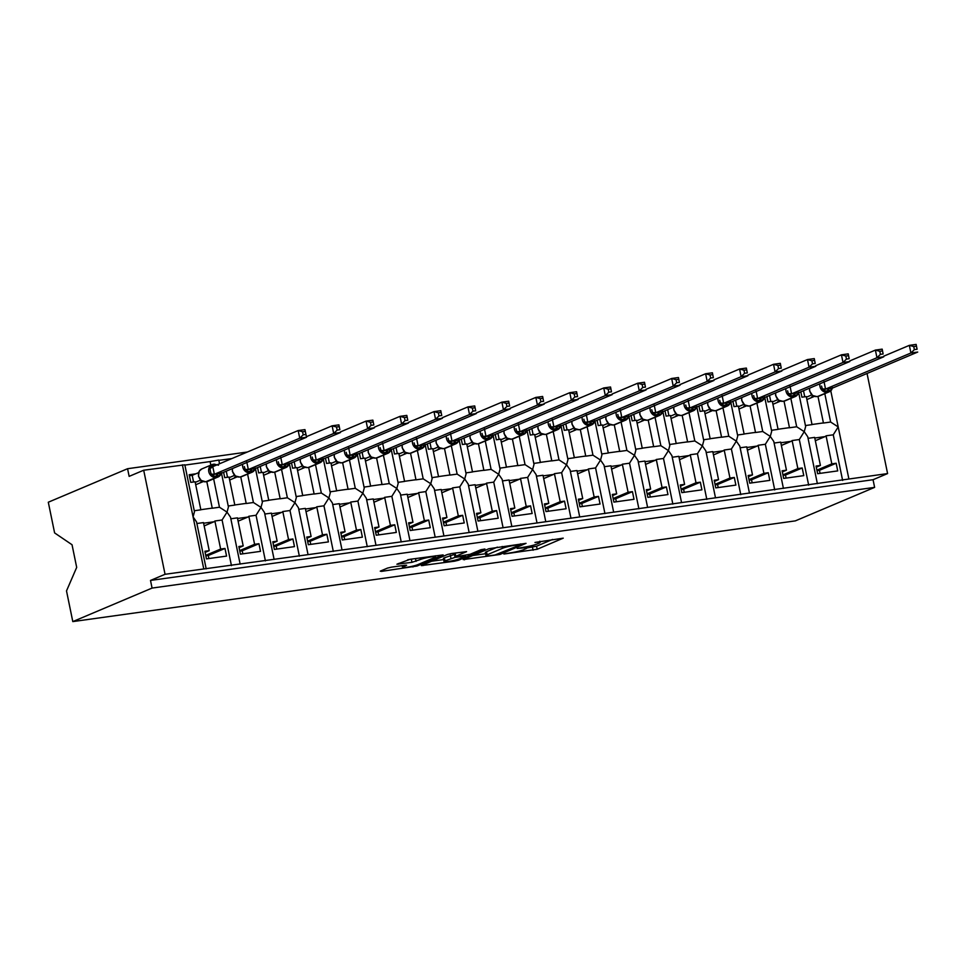 <?xml version="1.0" encoding="UTF-8"?>
<svg xmlns="http://www.w3.org/2000/svg" width="966" height="966" viewBox="0 0 966 966"><rect width="100%" height="100%" fill="white"/><g stroke="black" fill="none" stroke-linecap="round" stroke-linejoin="round"><path stroke-width="1.45" d="M503.89 554.037L537.181 549.268L563.238 538.159L534.983 542.457A9.877 1.123 168.4 0 1 540.091 542.409A9.877 1.123 168.4 0 1 538.943 543.206L536.806 544.112A9.877 1.123 168.4 0 1 523.705 547.227L517.172 548.422L521.7 548.072A9.877 1.123 168.4 0 1 526.808 548.024A9.877 1.123 168.4 0 1 525.661 548.821L523.524 549.726A9.877 1.123 168.4 0 1 510.422 552.842L503.89 554.037M391.58 567.127L387.487 568.093L380.266 571.148L381.51 571.377L417.07 566.016L443.128 554.907L410.067 559.302L396.905 564.216L411.963 562.321L420.379 559.519A8.259 0.93 168.4 0 1 429.387 557.213A8.259 0.93 168.4 0 1 435.594 556.863A8.259 0.93 168.4 0 1 434.64 557.527L417.723 564.675A8.259 0.93 168.4 0 1 408.715 566.982A8.259 0.93 168.4 0 1 402.508 567.332A8.259 0.93 168.4 0 1 403.462 566.668L406.638 565.231L405.044 565.243L391.58 567.127M874.616 487.371L152.073 588.077L72.8 621.597L795.344 520.879L874.616 487.371L873.047 479.716L887.585 473.569L469.138 532.52L165.053 574.287L143.692 470.225L129.142 476.371L127.572 468.715L247.368 452.016M463.197 559.592L499.99 554.46L526.047 543.351L488.893 548.724L463.197 559.592M454.431 561.21L421.369 565.617L447.427 554.496L451.52 553.53L466.59 551.634L455.807 556.283L457.039 556.525L470.068 554.303L480.923 549.714L484.908 549.014L458.524 560.232L454.431 561.21L454.249 560.352M205.118 552.383L209.236 550.644L204.889 551.248L206.458 558.891L226.563 556.09L224.993 548.447L220.646 549.05L214.887 521L222.083 519.998L231.454 565.641M209.236 550.644L203.476 522.594L196.883 523.512M214.887 521A6.919 3.381 82.1 0 1 213.945 521.785L204.164 525.915M205.734 555.353L220.646 549.05M213.643 478.846L219.463 507.235L227.034 512.125L222.083 519.998M221.492 473.195L228.423 507.005L227.034 512.125L230.512 517.196L240.148 564.132M219.548 463.777L218.787 460.07L210.093 461.579L210.829 465.129M143.692 470.225L184.832 464.803L194.468 511.739L193.079 516.858L196.557 521.93L206.193 568.865M239.073 547.65L243.191 545.911L238.844 546.514L240.413 554.158L260.518 551.357L258.948 543.713L254.601 544.317L248.842 516.267L256.038 515.264L265.409 560.908M243.191 545.911L237.431 517.861L230.838 518.778M248.842 516.267A6.919 3.381 82.1 0 1 247.9 517.052L238.119 521.181M239.689 550.62L254.601 544.317M247.598 474.125L253.418 502.501L260.989 507.392L256.038 515.264M255.435 468.462L262.378 502.272L260.989 507.392L264.467 512.463L274.103 559.399M273.028 542.916L277.145 541.177L272.798 541.781L274.368 549.425L294.473 546.623L292.903 538.98L288.556 539.583L282.796 511.533L289.993 510.531L299.363 556.175M277.145 541.177L271.386 513.127L264.793 514.045M282.796 511.533A6.919 3.381 82.1 0 1 281.855 512.318L272.074 516.448M273.644 545.887L288.556 539.583M281.553 469.391L287.373 497.768L294.944 502.658L289.993 510.531M289.389 463.728L296.333 497.538L294.944 502.658L298.422 507.73L308.057 554.665M306.983 538.183L311.1 536.444L306.753 537.048L308.323 544.703L328.428 541.902L326.858 534.246L322.511 534.85L316.751 506.8L323.948 505.798L333.318 551.441M311.1 536.444L305.341 508.394L298.748 509.311M316.751 506.8A6.919 3.381 82.1 0 1 315.797 507.585L306.029 511.714M307.599 541.153L322.511 534.85M315.508 464.658L321.328 493.034L328.899 497.925L323.948 505.798M323.344 459.007L330.287 492.805L328.899 497.925L332.376 502.996L342.012 549.932M340.938 533.449L345.055 531.711L340.708 532.314L342.278 539.97L362.383 537.168L360.813 529.513L356.466 530.117L350.706 502.066L357.903 501.064L367.273 546.708M345.055 531.711L339.295 503.66L332.702 504.578M350.706 502.066A6.919 3.381 82.1 0 1 349.752 502.851L339.972 506.981M341.553 536.42L356.466 530.117M349.45 459.925L355.283 488.301L362.854 493.191L357.903 501.064M357.299 454.274L364.242 488.072L362.854 493.191L366.331 498.263L375.967 545.198M374.893 528.716L379.01 526.977L374.663 527.581L376.233 535.236L396.326 532.435L394.756 524.779L390.421 525.383L384.661 497.333L391.858 496.331L401.228 541.974M379.01 526.977L373.25 498.927L366.657 499.845M384.661 497.333A6.919 3.381 82.1 0 1 383.707 498.118L373.927 502.248M375.508 531.686L390.421 525.383M383.405 455.191L389.238 483.568L396.797 488.458L391.858 496.331M391.254 449.54L398.197 483.338L396.797 488.458L400.286 493.529L409.922 540.465M408.847 523.983L412.965 522.244L408.618 522.847L410.188 530.503L430.281 527.702L428.711 520.046L424.364 520.65L418.616 492.6L425.813 491.597L435.183 537.241M412.965 522.244L407.205 494.194L400.612 495.111M418.616 492.6A6.919 3.381 82.1 0 1 417.662 493.385L407.881 497.514M409.463 526.953L424.364 520.65M417.36 450.458L423.193 478.834L430.751 483.725L425.813 491.597M425.209 444.807L432.152 478.605L430.751 483.725L434.241 488.796L443.877 535.732M442.802 519.249L446.92 517.51L442.573 518.114L444.143 525.77L464.235 522.968L462.666 515.313L458.319 515.916L452.571 487.866L459.768 486.864L469.138 532.52M446.92 517.51L441.16 489.46L434.567 490.378M452.571 487.866A6.919 3.381 82.1 0 1 451.617 488.651L441.836 492.781M443.406 522.22L458.319 515.916M451.315 445.724L457.147 474.101L464.706 478.991L459.768 486.864M459.164 440.073L466.107 473.871L464.706 478.991L468.196 484.063L477.832 530.998M476.757 514.516L480.863 512.777L476.528 513.381L478.098 521.036L498.19 518.235L496.621 510.579L492.274 511.183L486.514 483.133L493.723 482.131L503.093 527.786M480.863 512.777L475.115 484.727L468.522 485.644M486.514 483.133A6.919 3.381 82.1 0 1 485.572 483.918L475.791 488.047M477.361 517.486L492.274 511.183M485.27 440.991L491.102 469.367L498.661 474.258L493.723 482.131M493.119 435.34L500.062 469.138L498.661 474.258L502.151 479.329L511.787 526.265M510.712 509.782L514.818 508.044L510.471 508.647L512.052 516.303L532.145 513.501L530.576 505.846L526.229 506.45L520.469 478.399L527.665 477.397L537.036 523.053M514.818 508.044L509.07 479.993L502.477 480.911M520.469 478.399A6.919 3.381 82.1 0 1 519.527 479.184L509.746 483.314M511.316 512.753L526.229 506.45M519.225 436.258L525.045 464.634L532.616 469.524L527.665 477.397M527.074 430.607L534.005 464.405L532.616 469.524L536.106 474.596L545.742 521.531M544.667 505.049L548.773 503.31L544.426 503.914L545.995 511.569L566.1 508.768L564.53 501.113L560.183 501.716L554.424 473.666L561.62 472.664L570.991 518.319M548.773 503.31L543.013 475.26L536.432 476.178M554.424 473.666A6.919 3.381 82.1 0 1 553.482 474.451L543.701 478.581M545.271 508.019L560.183 501.716M553.18 431.524L559 459.901L566.571 464.791L561.62 472.664M561.029 425.873L567.96 459.671L566.571 464.791L570.061 469.862L579.685 516.798M578.622 500.316L582.727 498.577L578.38 499.18L579.95 506.836L600.055 504.035L598.485 496.379L594.138 496.983L588.379 468.945L595.575 467.93L604.945 513.586M582.727 498.577L576.968 470.527L570.387 471.444M588.379 468.945A6.919 3.381 82.1 0 1 587.437 469.718L577.656 473.847M579.226 503.286L594.138 496.983M587.135 426.791L592.955 455.167L600.526 460.058L595.575 467.93M594.984 421.14L601.915 454.938L600.526 460.058L604.004 465.129L613.639 512.065M612.565 495.582L616.682 493.843L612.335 494.447L613.905 502.103L634.01 499.301L632.44 491.646L628.093 492.249L622.333 464.211L629.53 463.197L638.9 508.853M616.682 493.843L610.923 465.793L604.33 466.711M622.333 464.211A6.919 3.381 82.1 0 1 621.392 464.984L611.611 469.126M613.181 498.553L628.093 492.249M621.09 422.057L626.91 450.434L634.481 455.324L629.53 463.197M628.938 416.406L635.87 450.204L634.481 455.324L637.958 460.396L647.594 507.331M646.52 490.849L650.637 489.11L646.29 489.714L647.86 497.369L667.965 494.568L666.395 486.912L662.048 487.516L656.288 459.478L663.485 458.464L672.855 504.119M650.637 489.11L644.877 461.06L638.285 461.977M656.288 459.478A6.919 3.381 82.1 0 1 655.346 460.251L645.566 464.392M647.135 493.819L662.048 487.516M655.045 417.324L660.865 445.7L668.436 450.591L663.485 458.464M662.881 411.673L669.824 445.471L668.436 450.591L671.913 455.662L681.549 502.598M680.475 486.115L684.592 484.377L680.245 484.98L681.815 492.636L701.92 489.834L700.35 482.179L696.003 482.783L690.243 454.745L697.44 453.742L706.81 499.386M684.592 484.377L678.832 456.326L672.239 457.244M690.243 454.745A6.919 3.381 82.1 0 1 689.301 455.517L679.521 459.659M681.09 489.098L696.003 482.783M689 412.591L694.82 440.967L702.391 445.857L697.44 453.742M696.836 406.94L703.779 440.738L702.391 445.857L705.868 450.929L715.504 497.864M714.429 481.382L718.547 479.643L714.2 480.247L715.77 487.902L735.875 485.101L734.305 477.445L729.958 478.061L724.198 450.011L731.395 449.009L740.765 494.652M718.547 479.643L712.787 451.593L706.194 452.511M724.198 450.011A6.919 3.381 82.1 0 1 723.244 450.784L713.476 454.926M715.045 484.364L729.958 478.061M722.954 407.857L728.775 436.234L736.346 441.136L731.395 449.009M730.791 402.206L737.734 436.004L736.346 441.136L739.823 446.195L749.459 493.131M748.384 476.649L752.502 474.91L748.155 475.514L749.725 483.169L769.83 480.368L768.26 472.712L763.913 473.328L758.153 445.278L765.35 444.275L774.72 489.919M752.502 474.91L746.742 446.86L740.149 447.789M758.153 445.278A6.919 3.381 82.1 0 1 757.199 446.05L747.418 450.192M749 479.631L763.913 473.328M756.897 403.124L762.729 431.5L770.288 436.403L765.35 444.275M764.746 397.473L771.689 431.283L770.288 436.403L773.778 441.462L783.414 488.398M782.339 471.915L786.457 470.176L782.11 470.792L783.68 478.436L803.772 475.634L802.203 467.979L797.856 468.595L792.108 440.544L799.305 439.542L808.675 485.186M786.457 470.176L780.697 442.126L774.104 443.056M792.108 440.544A6.919 3.381 82.1 0 1 791.154 441.317L781.373 445.459M782.955 474.898L797.856 468.595M790.852 398.39L796.684 426.767L804.243 431.669L799.305 439.542M798.701 392.739L805.644 426.549L804.243 431.669L807.733 436.729L817.369 483.664M194.263 510.736L200.856 509.819L195.096 481.78L190.761 482.384L189.179 474.729L195.844 473.799M206.809 481.611L212.266 508.237L219.463 507.235M210.093 461.579L184.892 465.093M211.18 508.309A6.919 3.381 82.1 0 1 211.602 508.201A6.919 3.381 82.1 0 1 212.266 508.237M203.222 481.575L195.712 484.751M228.218 506.015L234.81 505.085L229.051 477.047L224.704 477.651L223.617 472.302M240.751 476.878L246.221 503.503L253.418 502.501M231.949 458.536L218.847 460.359M245.135 503.576A6.919 3.381 82.1 0 1 245.557 503.467A6.919 3.381 82.1 0 1 246.221 503.503M237.177 476.842L229.666 480.017M262.172 501.282L268.765 500.352L263.006 472.314L258.659 472.917L257.56 467.568M274.706 472.145L280.176 498.77L287.373 497.768M279.089 498.842A6.919 3.381 82.1 0 1 279.512 498.734A6.919 3.381 82.1 0 1 280.176 498.77M271.132 472.108L263.621 475.284M296.127 496.548L302.72 495.63L296.96 467.58L292.613 468.184L291.515 462.835M308.661 467.411L314.131 494.037L321.328 493.034M313.044 494.121A6.919 3.381 82.1 0 1 313.467 494A6.919 3.381 82.1 0 1 314.131 494.037M305.087 467.375L297.576 470.551M330.082 491.815L336.675 490.897L330.915 462.847L326.568 463.451L325.47 458.101M342.616 462.678L348.086 489.303L355.283 488.301M346.987 489.388A6.919 3.381 82.1 0 1 347.422 489.267A6.919 3.381 82.1 0 1 348.086 489.303M339.042 462.642L331.531 465.817M364.037 487.081L370.63 486.164L364.87 458.113L360.523 458.717L359.424 453.368M376.571 457.944L382.041 484.57L389.238 483.568M380.942 484.654A6.919 3.381 82.1 0 1 381.377 484.534A6.919 3.381 82.1 0 1 382.041 484.57M372.997 457.908L365.486 461.084M397.992 482.348L404.585 481.43L398.825 453.38L394.478 453.984L393.379 448.635M410.526 453.211L415.996 479.836L423.193 478.834M414.897 479.921A6.919 3.381 82.1 0 1 415.332 479.8A6.919 3.381 82.1 0 1 415.996 479.836M406.952 453.175L399.441 456.35M431.947 477.615L438.54 476.697L432.78 448.647L428.433 449.25L427.334 443.901M444.481 448.478L449.939 475.103L457.147 474.101M448.852 475.187A6.919 3.381 82.1 0 1 449.287 475.067A6.919 3.381 82.1 0 1 449.939 475.103M440.907 448.441L433.384 451.617M465.902 472.881L472.495 471.963L466.735 443.913L462.388 444.517L461.289 439.168M478.436 443.744L483.894 470.37L491.102 469.367M482.807 470.454A6.919 3.381 82.1 0 1 483.229 470.333A6.919 3.381 82.1 0 1 483.894 470.37M474.861 443.708L467.339 446.884M499.857 468.148L506.45 467.23L500.69 439.18L496.343 439.784L495.244 434.434M512.391 439.023L517.848 465.636L525.045 464.634M516.762 465.721A6.919 3.381 82.1 0 1 517.184 465.6A6.919 3.381 82.1 0 1 517.848 465.636M508.816 438.975L501.294 442.15M533.812 463.414L540.392 462.497L534.645 434.446L530.298 435.05L529.199 429.701M546.345 434.289L551.803 460.903L559 459.901M550.717 460.987A6.919 3.381 82.1 0 1 551.139 460.867A6.919 3.381 82.1 0 1 551.803 460.903M542.759 434.241L535.249 437.417M567.754 458.681L574.347 457.763L568.6 429.713L564.253 430.317L563.154 424.968M580.3 429.556L585.758 456.169L592.955 455.167M584.672 456.254A6.919 3.381 82.1 0 1 585.094 456.133A6.919 3.381 82.1 0 1 585.758 456.169M576.714 429.508L569.203 432.683M601.709 453.948L608.302 453.03L602.543 424.98L598.208 425.583L597.109 420.234M614.255 424.823L619.713 451.436L626.91 450.434M618.626 451.52A6.919 3.381 82.1 0 1 619.049 451.4A6.919 3.381 82.1 0 1 619.713 451.436M610.669 424.774L603.158 427.95M635.664 449.214L642.257 448.296L636.497 420.246L632.15 420.85L631.064 415.513M648.198 420.089L653.668 446.703L660.865 445.7M652.581 446.787A6.919 3.381 82.1 0 1 653.004 446.666A6.919 3.381 82.1 0 1 653.668 446.703M644.624 420.041L637.113 423.217M669.619 444.481L676.212 443.563L670.452 415.513L666.105 416.117L665.006 410.779M682.153 415.356L687.623 441.969L694.82 440.967M686.536 442.054A6.919 3.381 82.1 0 1 686.959 441.933A6.919 3.381 82.1 0 1 687.623 441.969M678.579 415.308L671.068 418.483M703.574 439.747L710.167 438.83L704.407 410.779L700.06 411.383L698.961 406.046M716.108 410.622L721.578 437.236L728.775 436.234M720.491 437.32A6.919 3.381 82.1 0 1 720.914 437.2A6.919 3.381 82.1 0 1 721.578 437.236M712.534 410.574L705.023 413.762M737.529 435.014L744.122 434.096L738.362 406.046L734.015 406.65L732.916 401.313M750.063 405.889L755.533 432.502L762.729 431.5M754.434 432.587A6.919 3.381 82.1 0 1 754.869 432.466A6.919 3.381 82.1 0 1 755.533 432.502M746.489 405.853L738.978 409.029M771.484 430.281L778.077 429.363L772.317 401.313L767.97 401.916L766.871 396.579M784.018 401.156L789.488 427.769L796.684 426.767M788.389 427.853A6.919 3.381 82.1 0 1 788.824 427.733A6.919 3.381 82.1 0 1 789.488 427.769M780.443 401.119L772.933 404.295M816.294 467.182L820.412 465.443L816.065 466.059L817.634 473.702L837.727 470.901L836.158 463.257L831.811 463.861L826.063 435.811L833.26 434.809L842.63 480.452M820.412 465.443L814.652 437.405L808.059 438.322M826.063 435.811A6.919 3.381 82.1 0 1 825.109 436.584L815.328 440.725M816.91 470.164L831.811 463.861M824.807 393.657L830.639 422.033L823.443 423.048L817.973 396.422M833.26 434.809L838.198 426.936L830.639 422.033M805.439 425.547L812.032 424.629L806.272 396.579L801.925 397.195L800.826 391.846M822.344 423.12A6.919 3.381 82.1 0 1 822.778 422.999A6.919 3.381 82.1 0 1 823.443 423.048M814.398 396.386L806.888 399.562M152.073 588.077L150.503 580.433L165.053 574.287M150.503 580.433L873.047 479.716M72.8 621.597L66.509 590.914L76.688 567.392L72.039 544.739L54.603 532.906L48.3 502.223L127.572 468.715M867.045 373.468L887.585 473.569M820.062 473.364L819.434 470.321L836.158 463.257M819.434 470.321L817.007 470.659M786.107 478.098L785.479 475.055L802.203 467.979M785.479 475.055L783.052 475.393M752.152 482.831L751.524 479.788L768.26 472.712M751.524 479.788L749.097 480.126M718.197 487.564L717.569 484.521L734.305 477.445M717.569 484.521L715.142 484.86M684.242 492.298L683.614 489.255L700.35 482.179M683.614 489.255L681.187 489.593M650.287 497.031L649.659 493.988L666.395 486.912M649.659 493.988L647.232 494.326M616.332 501.765L615.716 498.722L632.44 491.646M615.716 498.722L613.289 499.06M582.377 506.498L581.761 503.455L598.485 496.379M581.761 503.455L579.334 503.793M548.422 511.231L547.807 508.188L564.53 501.113M547.807 508.188L545.379 508.527M514.48 515.965L513.852 512.922L530.576 505.846M513.852 512.922L511.425 513.26M480.525 520.698L479.897 517.655L496.621 510.579M479.897 517.655L477.47 517.993M446.57 525.432L445.942 522.389L462.666 515.313M445.942 522.389L443.515 522.727M412.615 530.165L411.987 527.122L428.711 520.046M411.987 527.122L409.56 527.46M378.66 534.898L378.032 531.855L394.756 524.779M378.032 531.855L375.605 532.194M344.705 539.632L344.077 536.577L360.813 529.513M344.077 536.577L341.65 536.915M310.75 544.365L310.122 541.31L326.858 534.246M310.122 541.31L307.695 541.648M276.795 549.086L276.167 546.044L292.903 538.98M276.167 546.044L273.74 546.382M242.84 553.82L242.212 550.777L258.948 543.713M242.212 550.777L239.785 551.115M208.885 558.553L208.27 555.51L224.993 548.447M208.27 555.51L205.843 555.848M526.796 547.976L536.553 546.213L552.564 539.439M472.881 555.498L485.596 553.723M494.954 554.991L520.384 544.776L515.651 545.15A9.877 1.123 168.4 0 0 502.549 548.277L487.13 554.798A9.877 1.123 168.4 0 0 485.983 555.595A9.877 1.123 168.4 0 0 491.09 555.535L494.954 554.991M485.983 555.595L485.355 552.528A9.877 1.123 168.4 0 1 486.502 551.731L497.381 547.13M443.635 559.568L431.416 561.27M455.916 552.914L454.817 553.482L455.445 556.537M444.988 560.86A8.259 0.93 168.4 0 0 444.034 561.524A8.259 0.93 168.4 0 0 450.241 561.174A8.259 0.93 168.4 0 0 459.261 558.867L465.576 556.102L455.046 557.37L444.988 560.86L444.36 557.805A8.259 0.93 168.4 0 0 443.406 558.469L444.034 561.524M444.36 557.805L454.974 554.23M407.664 559.773L413.738 558.795M914.367 349.62L917.084 349.245L916.456 346.19L913.739 346.565L914.367 349.62L910.914 353.001L825.471 389.117L832.269 388.175L917.7 352.059L910.914 353.001L909.344 345.357L883.624 356.225M823.998 381.498L825.544 389.093M913.739 346.565L909.344 345.357L916.13 344.403L917.084 349.245M814.048 396.531L811.73 396.857L813.577 396.072M811.923 394.973L811.186 394.213M806.393 397.183L811.476 395.034M804.738 396.797L803.495 390.723M832.378 387.535L831.714 389.733L828.442 391.001A1.57 0.773 82.1 0 1 827.971 392.136L817.779 396.446A6.762 5.844 67.1 0 0 819.071 396.084L829.251 391.785A6.762 5.844 -112.9 0 1 827.971 392.136L817.779 396.446A1.57 0.773 82.1 0 1 817.683 396.471A1.57 0.773 82.1 0 1 817.586 396.471M832.499 388.078L829.251 391.785A6.762 5.844 -112.9 0 0 831.569 389.841M829.492 388.501A3.453 1.69 -97.9 0 0 828.442 391.001L822.947 390.952L821.535 386.074M811.042 393.742L812.575 395.505L816.874 396.579A1.57 0.773 -97.9 0 0 816.97 396.555A6.762 5.844 67.1 0 1 809.774 390.783A6.762 5.844 67.1 0 1 809.725 388.078M809.568 388.151L809.593 390.916L812.491 395.372M825.471 389.117L822.947 390.952M832.269 388.175L831.714 389.721L832.269 388.175M916.13 344.403L916.456 346.19M880.412 354.353L883.129 353.979L882.501 350.924L879.785 351.298L880.412 354.353L876.959 357.734L791.516 393.85L798.314 392.908L883.745 356.792L876.959 357.734L875.389 350.09L849.669 360.958M790.043 386.231L791.589 393.826M879.785 351.298L875.389 350.09L882.175 349.137L883.129 353.979M780.093 401.264L777.775 401.59L779.622 400.805M777.968 399.707L777.232 398.946M772.438 401.916L777.521 399.767A3.453 1.28 -20.8 0 0 777.678 399.441M770.783 401.53L769.54 395.444M798.423 392.268L797.759 394.466L795.296 396.519A6.762 5.844 -112.9 0 1 794.016 396.869L783.837 401.18A6.762 5.844 67.1 0 0 785.117 400.818L795.296 396.519A6.762 5.844 -112.9 0 0 797.614 394.575M798.544 392.812L797.759 394.454L794.487 395.734A1.57 0.773 82.1 0 1 794.016 396.869L783.837 401.18A1.57 0.773 82.1 0 1 783.728 401.204A1.57 0.773 82.1 0 1 783.631 401.204M795.537 393.234A3.453 1.69 -97.9 0 0 794.487 395.734L788.993 395.674L787.58 390.807M777.087 398.475L778.632 400.238L782.919 401.313A1.57 0.773 -97.9 0 0 783.015 401.288A6.762 5.844 67.1 0 1 775.831 395.517A6.762 5.844 67.1 0 1 775.77 392.812M775.613 392.884L775.638 395.649L778.536 400.105M791.516 393.85L788.993 395.674M798.314 392.908L797.759 394.454L798.314 392.908M882.175 349.137L882.501 350.924M846.457 359.086L849.174 358.712L848.546 355.657L845.83 356.031L846.457 359.086L843.004 362.467L757.561 398.584L764.36 397.642L849.79 361.525L843.004 362.467L841.434 354.824L815.727 365.691M756.088 390.964L757.634 398.56M845.83 356.031L841.434 354.824L848.22 353.87L849.174 358.712M746.138 405.998L743.832 406.324L745.667 405.539M744.013 404.44L743.277 403.679M738.483 406.65L743.566 404.5M736.829 406.263L735.585 400.178M764.468 397.002L763.804 399.2L760.532 400.467A1.57 0.773 82.1 0 1 760.061 401.602L749.882 405.913A6.762 5.844 67.1 0 0 751.162 405.551L761.341 401.252A6.762 5.844 -112.9 0 1 760.061 401.602L749.882 405.913A1.57 0.773 82.1 0 1 749.785 405.937A1.57 0.773 82.1 0 1 749.676 405.937M764.589 397.545L761.341 401.252A6.762 5.844 -112.9 0 0 763.659 399.308M761.582 397.968A3.453 1.69 -97.9 0 0 760.532 400.467L755.05 400.407L753.625 395.541M743.132 403.208L744.677 404.971L748.964 406.046A1.57 0.773 -97.9 0 0 749.061 406.022A6.762 5.844 67.1 0 1 741.876 400.25A6.762 5.844 67.1 0 1 741.816 397.545M741.659 397.618L741.695 400.383L744.581 404.839M757.561 398.584L755.05 400.407M764.36 397.642L763.804 399.187L764.36 397.642M848.22 353.87L848.546 355.657M812.503 363.82L815.219 363.445L814.592 360.39L811.875 360.765L812.503 363.82L809.049 367.201L723.619 403.317L730.405 402.375L815.835 366.259L809.049 367.201L807.479 359.557L781.772 370.425M722.133 395.698L723.679 403.293M811.875 360.765L807.479 359.557L814.266 358.603L815.219 363.445M712.183 410.731L709.877 411.045L711.725 410.272M710.058 409.173L709.322 408.413M704.528 411.383L709.612 409.234M702.874 410.997L701.63 404.911M730.513 401.735L729.849 403.933L726.577 405.201A1.57 0.773 82.1 0 1 726.106 406.336L715.927 410.635A6.762 5.844 67.1 0 0 717.207 410.284L727.386 405.986A6.762 5.844 -112.9 0 1 726.106 406.336L715.927 410.635A1.57 0.773 82.1 0 1 715.83 410.671A1.57 0.773 82.1 0 1 715.721 410.671M730.634 402.279L727.386 405.986A6.762 5.844 -112.9 0 0 729.704 404.042M727.627 402.701A3.453 1.69 -97.9 0 0 726.577 405.201L721.095 405.14L719.67 400.274M709.177 407.942L710.722 409.705L715.009 410.779A1.57 0.773 -97.9 0 0 715.106 410.755A6.762 5.844 67.1 0 1 707.921 404.983A6.762 5.844 67.1 0 1 707.861 402.279M707.704 402.351L707.74 405.116L710.626 409.572M723.619 403.317L721.095 405.14M730.405 402.375L729.849 403.921L730.405 402.375M814.266 358.603L814.592 360.39M778.548 368.553L781.265 368.179L780.637 365.124L777.92 365.498L778.548 368.553L775.094 371.934L689.664 408.05L696.45 407.109L781.88 370.992L775.094 371.934L773.524 364.291L747.817 375.158M688.178 400.431L689.724 408.026M777.92 365.498L773.524 364.291L780.311 363.337L781.265 368.179M678.229 415.465L675.922 415.778L677.77 415.006M676.103 413.907L675.367 413.146M670.585 416.117L675.657 413.967M668.919 415.73L667.675 409.644M696.558 406.469L695.894 408.666L692.634 409.934A1.57 0.773 82.1 0 1 692.151 411.069L681.972 415.368A6.762 5.844 67.1 0 0 683.252 415.018L693.431 410.719A6.762 5.844 -112.9 0 1 692.151 411.069L681.972 415.368A1.57 0.773 82.1 0 1 681.875 415.404A1.57 0.773 82.1 0 1 681.767 415.404M696.679 407.012L693.431 410.719A6.762 5.844 -112.9 0 0 695.749 408.775M693.685 407.435A3.453 1.69 -97.9 0 0 692.634 409.934L687.14 409.874L685.715 405.008M675.222 412.675L676.768 414.438L681.054 415.513A1.57 0.773 -97.9 0 0 681.151 415.489A6.762 5.844 67.1 0 1 673.966 409.717A6.762 5.844 67.1 0 1 673.918 407.012M673.749 407.084L673.785 409.85L676.671 414.305M689.664 408.05L687.14 409.874M696.45 407.109L695.894 408.654L696.45 407.109M780.311 363.337L780.637 365.124M744.593 373.287L747.31 372.912L746.682 369.857L743.965 370.232L744.593 373.287L741.139 376.668L655.709 412.784L662.495 411.842L747.925 375.726L741.139 376.668L739.57 369.012L713.862 379.892M654.223 405.165L655.769 412.76M743.965 370.232L739.57 369.012L746.356 368.07L747.31 372.912M644.274 420.198L641.967 420.512L643.815 419.739M642.148 418.64L641.412 417.88M636.63 420.85L641.702 418.701M634.964 420.464L633.72 414.378M662.604 411.202L661.952 413.4L658.679 414.668A1.57 0.773 82.1 0 1 658.196 415.803L648.017 420.101A6.762 5.844 67.1 0 0 649.297 419.751L659.476 415.452A6.762 5.844 -112.9 0 1 658.196 415.803L648.017 420.101A1.57 0.773 82.1 0 1 647.92 420.138A1.57 0.773 82.1 0 1 647.812 420.138M662.724 411.745L659.476 415.452A6.762 5.844 -112.9 0 0 661.795 413.508M659.73 412.168A3.453 1.69 -97.9 0 0 658.679 414.668L653.185 414.607L651.76 409.741M641.267 417.409L642.813 419.172L647.099 420.246A1.57 0.773 -97.9 0 0 647.196 420.222A6.762 5.844 67.1 0 1 640.011 414.45A6.762 5.844 67.1 0 1 639.963 411.745M639.794 411.818L639.83 414.583L642.716 419.039M655.709 412.784L653.185 414.607M662.495 411.842L661.939 413.388L662.495 411.842M746.356 368.07L746.682 369.857M710.65 378.02L713.355 377.646L712.727 374.591L710.022 374.965L710.65 378.02L707.184 381.401L621.754 417.517L628.552 416.575L713.983 380.459L707.184 381.401L705.615 373.745L679.907 384.613M620.269 409.898L621.814 417.493M710.022 374.965L705.615 373.745L712.401 372.804L713.355 377.646M610.319 424.931L608.012 425.245L609.86 424.472M608.194 423.374L607.457 422.613M602.675 425.583L607.747 423.434M601.009 425.197L599.765 419.111M628.649 415.935L627.997 418.133L625.521 420.186A6.762 5.844 -112.9 0 1 624.241 420.536L614.062 424.835A6.762 5.844 67.1 0 0 615.342 424.485L625.521 420.186A6.762 5.844 -112.9 0 0 627.84 418.242M628.769 416.467L627.985 418.121L624.724 419.401A1.57 0.773 82.1 0 1 624.241 420.536L614.062 424.835A1.57 0.773 82.1 0 1 613.965 424.871A1.57 0.773 82.1 0 1 613.869 424.871M625.775 416.901A3.453 1.69 -97.9 0 0 624.724 419.401L619.23 419.341L617.817 414.474M607.312 422.13L608.858 423.905L613.144 424.98A1.57 0.773 -97.9 0 0 613.241 424.955A6.762 5.844 67.1 0 1 606.056 419.184A6.762 5.844 67.1 0 1 606.008 416.479M605.839 416.551L605.875 419.316L608.761 423.772M621.754 417.517L619.23 419.341M628.552 416.575L627.985 418.121L628.552 416.575M712.401 372.804L712.727 374.591M676.695 382.753L679.4 382.379L678.772 379.324L676.067 379.698L676.695 382.753L673.23 386.134L587.799 422.251L594.597 421.297L680.028 385.192L673.23 386.134L671.66 378.479L645.952 389.346M586.314 414.631L587.859 422.227M676.067 379.698L671.66 378.479L678.458 377.537L679.4 382.379M576.364 429.665L574.058 429.979L575.905 429.206M574.239 428.107L573.502 427.346M568.72 430.317L573.792 428.167M567.066 429.93L565.81 423.845M594.694 420.669L594.042 422.866L590.769 424.134A1.57 0.773 82.1 0 1 590.286 425.269L580.107 429.568A6.762 5.844 67.1 0 0 581.387 429.218L591.566 424.919A6.762 5.844 -112.9 0 1 590.286 425.269L580.107 429.568A1.57 0.773 82.1 0 1 580.011 429.604A1.57 0.773 82.1 0 1 579.914 429.604M594.815 421.2L591.566 424.919A6.762 5.844 -112.9 0 0 593.885 422.975M591.82 421.623A3.453 1.69 -97.9 0 0 590.769 424.134L585.275 424.074L583.862 419.208M573.369 426.863L574.661 428.481M571.896 421.273L571.92 424.05L574.806 428.506M587.799 422.251L585.275 424.074M594.597 421.297L594.042 422.854L594.597 421.297M678.458 377.537L678.772 379.324M642.74 387.487L645.445 387.112L644.817 384.057L642.112 384.432L642.74 387.487L639.275 390.868L553.844 426.984L560.642 426.03L646.073 389.926L639.275 390.868L637.705 383.212L611.997 394.08M552.359 419.365L553.916 426.96M642.112 384.432L637.705 383.212L644.503 382.27L645.445 387.112M542.409 434.398L540.103 434.712L541.95 433.939M540.284 432.84L539.547 432.08M534.766 435.05L539.837 432.901M533.111 434.664L531.855 428.578M560.739 425.402L560.087 427.6L556.814 428.868A1.57 0.773 82.1 0 1 556.331 430.003L546.152 434.302A6.762 5.844 67.1 0 0 547.432 433.951L557.611 429.653A6.762 5.844 -112.9 0 1 556.331 430.003L546.152 434.302A1.57 0.773 82.1 0 1 546.056 434.326A1.57 0.773 82.1 0 1 545.959 434.338M560.872 425.934L557.611 429.653A6.762 5.844 -112.9 0 0 559.93 427.709M557.865 426.356A3.453 1.69 -97.9 0 0 556.814 428.868L551.32 428.807L549.908 423.929M539.414 431.597L540.948 433.372L545.247 434.446A1.57 0.773 -97.9 0 0 545.343 434.422A6.762 5.844 67.1 0 1 538.147 428.65A6.762 5.844 67.1 0 1 538.098 425.946M537.941 426.006L537.965 428.783L540.851 433.239M553.844 426.984L551.32 428.807M560.642 426.03L560.087 427.588L560.642 426.03M644.503 382.27L644.817 384.057M608.785 392.22L611.49 391.846L610.862 388.791L608.157 389.165L608.785 392.22L605.32 395.601L519.889 431.717L526.687 430.764L612.118 394.659L605.32 395.601L603.75 387.946L578.042 398.813M518.404 424.098L519.962 431.693M608.157 389.165L603.75 387.946L610.548 387.004L611.49 391.846M508.454 439.132L506.148 439.445L507.995 438.673M506.329 437.574L505.592 436.813M500.811 439.784L505.894 437.634M499.156 439.397L497.901 433.311M526.784 430.136L526.132 432.333L522.86 433.601A1.57 0.773 82.1 0 1 522.377 434.736L512.197 439.035A6.762 5.844 67.1 0 0 513.477 438.685L523.669 434.386A6.762 5.844 -112.9 0 1 522.377 434.736L512.197 439.035A1.57 0.773 82.1 0 1 512.101 439.059A1.57 0.773 82.1 0 1 512.004 439.059M526.917 430.667L523.669 434.386A6.762 5.844 -112.9 0 0 525.987 432.442M523.91 431.09A3.453 1.69 -97.9 0 0 522.86 433.601L517.365 433.541L515.953 428.663M505.46 436.33L506.993 438.105L511.292 439.18A1.57 0.773 -97.9 0 0 511.388 439.156A6.762 5.844 67.1 0 1 504.192 433.384A6.762 5.844 67.1 0 1 504.143 430.679M503.986 430.739L504.01 433.517L506.896 437.972M519.889 431.717L517.365 433.541M526.687 430.764L526.132 432.321L526.687 430.764M610.548 387.004L610.862 388.791M574.83 396.954L577.547 396.579L576.919 393.512L574.202 393.899L574.83 396.954L571.365 400.335L486.007 436.415L492.732 435.497L578.163 399.393L571.365 400.335L569.795 392.679L544.087 403.546M484.449 428.832L486.007 436.415M574.202 393.899L569.795 392.679L576.593 391.737L577.547 396.579M474.499 443.865L472.193 444.179L474.04 443.406M472.386 442.307L471.65 441.547M466.856 444.517L471.939 442.368M465.201 444.131L463.946 438.045M492.829 434.857L492.177 437.067L488.905 438.335A1.57 0.773 82.1 0 1 488.434 439.47L478.242 443.768A6.762 5.844 67.1 0 0 479.522 443.418L489.714 439.107A6.762 5.844 -112.9 0 1 488.434 439.47L478.242 443.768A1.57 0.773 82.1 0 1 478.146 443.792A1.57 0.773 82.1 0 1 478.049 443.792M492.962 435.4L489.714 439.107A6.762 5.844 -112.9 0 0 492.032 437.175M489.955 435.823A3.453 1.69 -97.9 0 0 488.905 438.335L483.411 438.274L481.998 433.396M471.505 441.064L473.038 442.826L477.337 443.913A1.57 0.773 -97.9 0 0 477.433 443.889A6.762 5.844 67.1 0 1 470.237 438.117A6.762 5.844 67.1 0 1 470.188 435.412M470.031 435.473L470.056 438.25L472.942 442.706M485.934 436.451L483.411 438.274M492.732 435.497L492.177 437.055L492.732 435.497M576.593 391.737L576.919 393.512M540.875 401.687L543.592 401.313L542.964 398.246L540.248 398.632L540.875 401.687L537.422 405.068L452.052 441.148L458.778 440.23L544.208 404.126L537.422 405.068L535.84 397.412L510.133 408.28M450.506 433.565L452.052 441.148M540.248 398.632L535.84 397.412L542.638 396.471L543.592 401.313M440.556 448.586L438.238 448.912L440.085 448.127M438.431 447.041L437.695 446.28M432.901 449.25L437.984 447.101M431.247 448.864L430.003 442.778M458.874 439.59L458.222 441.8L455.759 443.841A6.762 5.844 -112.9 0 1 454.479 444.203L444.288 448.502A6.762 5.844 67.1 0 0 445.58 448.152L455.759 443.841A6.762 5.844 -112.9 0 0 458.077 441.909M459.007 440.134L458.258 441.74L454.95 443.056A1.57 0.773 82.1 0 1 454.479 444.203L444.288 448.502A1.57 0.773 82.1 0 1 444.191 448.526A1.57 0.773 82.1 0 1 444.094 448.526M456 440.556A3.453 1.69 -97.9 0 0 454.95 443.056L449.456 443.008L448.043 438.129M437.55 445.797L439.083 447.56L443.382 448.647A1.57 0.773 -97.9 0 0 443.479 448.622A6.762 5.844 67.1 0 1 436.282 442.851A6.762 5.844 67.1 0 1 436.234 440.146M436.077 440.206L436.101 442.971L438.987 447.427M451.979 441.184L449.456 443.008M542.638 396.471L542.964 398.246M506.921 406.42L509.637 406.046L509.01 402.979L506.293 403.365L506.921 406.42L503.467 409.801L418.097 445.881L424.823 444.964L510.253 408.847L503.467 409.801L501.897 402.146L476.178 413.013M416.551 438.286L418.097 445.881M506.293 403.365L501.897 402.146L508.684 401.204L509.637 406.046M406.601 453.32L404.283 453.646L406.131 452.861M404.476 451.774L403.74 451.013M398.946 453.984L404.03 451.834M397.292 453.597L396.048 447.512M424.931 444.324L424.267 446.534L420.995 447.789A1.57 0.773 82.1 0 1 420.524 448.936L410.333 453.235A6.762 5.844 67.1 0 0 411.625 452.885L421.804 448.574A6.762 5.844 -112.9 0 1 420.524 448.936L410.333 453.235A1.57 0.773 82.1 0 1 410.236 453.259A1.57 0.773 82.1 0 1 410.139 453.259M425.052 444.867L421.804 448.574A6.762 5.844 -112.9 0 0 424.122 446.642M422.045 445.29A3.453 1.69 -97.9 0 0 420.995 447.789L415.501 447.741L414.088 442.863M403.595 450.53L405.128 452.293L409.427 453.38A1.57 0.773 -97.9 0 0 409.524 453.344A6.762 5.844 67.1 0 1 402.327 447.584A6.762 5.844 67.1 0 1 402.279 444.879M402.122 444.94L402.146 447.705L405.044 452.16L404.09 451.81L405.044 452.16M418.024 445.918L415.501 447.741M424.823 444.964L424.267 446.521L424.823 444.964M508.684 401.204L509.01 402.979M472.966 411.154L475.683 410.779L475.055 407.712L472.338 408.099L472.966 411.154L469.512 414.535L384.142 450.615L390.868 449.697L476.298 413.581L469.512 414.535L467.942 406.879L442.223 417.747M382.596 443.02L384.142 450.615M472.338 408.099L467.942 406.879L474.729 405.937L475.683 410.779M372.647 458.053L370.328 458.379L372.176 457.594M370.521 456.507L369.785 455.747M364.991 458.717L370.075 456.568M363.337 458.319L362.093 452.245M390.976 449.057L390.312 451.255L387.04 452.523A1.57 0.773 82.1 0 1 386.569 453.67L376.39 457.969A6.762 5.844 67.1 0 0 377.67 457.618L387.849 453.308A6.762 5.844 -112.9 0 1 386.569 453.67L376.39 457.969A1.57 0.773 82.1 0 1 376.293 457.993A1.57 0.773 82.1 0 1 376.185 457.993M391.097 449.601L387.849 453.308A6.762 5.844 -112.9 0 0 390.167 451.376M388.09 450.023A3.453 1.69 -97.9 0 0 387.04 452.523L381.546 452.474L380.133 447.596M369.64 455.264L371.185 457.027L375.472 458.113A1.57 0.773 -97.9 0 0 375.569 458.077A6.762 5.844 67.1 0 1 368.384 452.317A6.762 5.844 67.1 0 1 368.324 449.613M368.167 449.673L368.191 452.438L371.089 456.894L370.135 456.544L371.089 456.894M384.07 450.651L381.546 452.474M390.868 449.697L390.312 451.255L390.868 449.697M474.729 405.937L475.055 407.712M439.011 415.887L441.728 415.501L441.1 412.446L438.383 412.832L439.011 415.887L435.557 419.268L350.187 455.348L356.913 454.431L442.343 418.314L435.557 419.268L433.988 411.613L408.28 422.48M348.641 447.753L350.187 455.348M438.383 412.832L433.988 411.613L440.774 410.671L441.728 415.501M338.692 462.786L336.385 463.112L338.221 462.328M336.566 461.241L335.83 460.48M331.036 463.451L336.12 461.301M329.382 463.052L328.138 456.978M357.022 453.791L356.357 455.988L353.085 457.256A1.57 0.773 82.1 0 1 352.614 458.403L342.435 462.702A6.762 5.844 67.1 0 0 343.715 462.352L353.894 458.041A6.762 5.844 -112.9 0 1 352.614 458.403L342.435 462.702A1.57 0.773 82.1 0 1 342.338 462.726A1.57 0.773 82.1 0 1 342.23 462.726M357.142 454.334L353.894 458.041A6.762 5.844 -112.9 0 0 356.212 456.109M354.136 454.757A3.453 1.69 -97.9 0 0 353.085 457.256L347.603 457.208L346.178 452.33M335.685 459.997L337.231 461.76L341.517 462.847A1.57 0.773 -97.9 0 0 341.614 462.811A6.762 5.844 67.1 0 1 334.429 457.051A6.762 5.844 67.1 0 1 334.369 454.346M334.212 454.406L334.248 457.172L337.134 461.627L336.18 461.277L337.134 461.627M350.115 455.384L347.603 457.208M356.913 454.431L356.357 455.988L356.913 454.431M440.774 410.671L441.1 412.446M405.056 420.621L407.773 420.234L407.145 417.179L404.428 417.566L405.056 420.621L401.602 424.002L316.232 460.082L322.958 459.164L408.389 423.048L401.602 424.002L400.033 416.346L374.325 427.214M314.687 452.486L316.232 460.082M404.428 417.566L400.033 416.346L406.819 415.404L407.773 420.234M304.737 467.52L302.43 467.846L304.278 467.061M302.612 465.974L301.875 465.214M297.081 468.184L302.165 466.035M295.427 467.785L294.183 461.712M323.067 458.524L322.403 460.722L319.13 461.99A1.57 0.773 82.1 0 1 318.659 463.125L308.48 467.435A6.762 5.844 67.1 0 0 309.76 467.085L319.939 462.774A6.762 5.844 -112.9 0 1 318.659 463.125L308.48 467.435A1.57 0.773 82.1 0 1 308.383 467.459A1.57 0.773 82.1 0 1 308.275 467.459M323.187 459.067L319.939 462.774A6.762 5.844 -112.9 0 0 322.258 460.842M320.181 459.49A3.453 1.69 -97.9 0 0 319.13 461.99L313.648 461.941L312.223 457.063M301.73 464.731L303.276 466.493L307.562 467.58A1.57 0.773 -97.9 0 0 307.659 467.544A6.762 5.844 67.1 0 1 300.474 461.784A6.762 5.844 67.1 0 1 300.414 459.067M300.257 459.14L300.293 461.905L303.179 466.361M316.172 460.118L313.648 461.941M322.958 459.164L322.403 460.722L322.958 459.164M406.819 415.404L407.145 417.179M371.101 425.354L373.818 424.968L373.19 421.913L370.473 422.299L371.101 425.354L367.648 428.735L282.277 464.815L289.003 463.897L374.434 427.781L367.648 428.735L366.078 421.079L340.37 431.947M280.732 457.22L282.277 464.815M370.473 422.299L366.078 421.079L372.864 420.138L373.818 424.968M270.782 472.253L268.476 472.579L270.323 471.794M268.657 470.708L267.92 469.947M263.138 472.905L268.21 470.768M261.472 472.519L260.228 466.445M289.112 463.257L288.448 465.455L285.187 466.723A1.57 0.773 82.1 0 1 284.704 467.858L274.525 472.169A6.762 5.844 67.1 0 0 275.805 471.819L285.984 467.508A6.762 5.844 -112.9 0 1 284.704 467.858L274.525 472.169A1.57 0.773 82.1 0 1 274.429 472.193A1.57 0.773 82.1 0 1 274.32 472.193M289.232 463.801L285.984 467.508A6.762 5.844 -112.9 0 0 288.303 465.576M286.238 464.223A3.453 1.69 -97.9 0 0 285.187 466.723L279.693 466.675L278.268 461.796M267.775 469.464L269.321 471.227L273.607 472.314A1.57 0.773 -97.9 0 0 273.704 472.277A6.762 5.844 67.1 0 1 266.519 466.518A6.762 5.844 67.1 0 1 266.471 463.801M266.302 463.873L266.338 466.638L269.224 471.094M282.217 464.851L279.693 466.675M289.003 463.897L288.448 465.455L289.003 463.897M372.864 420.138L373.19 421.913M337.146 430.087L339.863 429.701L339.235 426.646L336.518 427.02L337.146 430.087L333.693 433.468L248.262 469.573L255.048 468.631L340.479 432.514L333.693 433.468L332.123 425.813L306.415 436.68M246.777 461.953L248.322 469.548M336.518 427.02L332.123 425.813L338.909 424.871L339.863 429.701M236.827 476.987L234.521 477.313L236.368 476.528M234.702 475.441L233.965 474.668M229.184 477.639L234.255 475.501M227.517 477.252L226.273 471.179M255.157 467.991L254.505 470.188L251.232 471.456A1.57 0.773 82.1 0 1 250.749 472.591L240.57 476.902A6.762 5.844 67.1 0 0 241.85 476.552L252.029 472.241A6.762 5.844 -112.9 0 1 250.749 472.591L240.57 476.902A1.57 0.773 82.1 0 1 240.474 476.926A1.57 0.773 82.1 0 1 240.365 476.926M255.278 468.534L252.029 472.241A6.762 5.844 -112.9 0 0 254.348 470.309M252.283 468.957A3.453 1.69 -97.9 0 0 251.232 471.456L245.738 471.408L244.313 466.53M233.82 474.197L235.366 475.96L239.653 477.035A1.57 0.773 -97.9 0 0 239.749 477.011A6.762 5.844 67.1 0 1 232.565 471.251A6.762 5.844 67.1 0 1 232.516 468.534M232.347 468.607L232.383 471.372L235.269 475.827M248.262 469.573L245.738 471.408M255.048 468.631L254.493 470.188L255.048 468.631M338.909 424.871L339.235 426.646M221.202 472.724L220.538 474.922L217.278 476.19A1.57 0.773 82.1 0 1 216.795 477.325L215.986 477.445A6.762 5.844 -112.9 0 1 208.789 471.674A6.762 5.844 -112.9 0 1 212.001 464.634L201.822 468.945L199.274 471.094L198.428 476.105L200.988 480.368L205.698 481.768A1.57 0.773 -97.9 0 0 205.794 481.744L206.615 481.636A6.762 5.844 67.1 0 0 207.895 481.285L218.075 476.975A6.762 5.844 -112.9 0 1 216.795 477.325L206.615 481.636A1.57 0.773 82.1 0 1 206.519 481.66A1.57 0.773 82.1 0 1 206.422 481.66M303.203 434.821L305.908 434.434L305.28 431.379L302.575 431.754L303.203 434.821L299.738 438.202L298.168 430.546L304.954 429.604L306.536 437.248L299.738 438.202L214.307 474.306L218.328 473.69A3.453 1.69 -97.9 0 0 217.278 476.19L211.783 476.141L210.371 471.263L209.815 466.578L214.923 464.755A1.57 0.773 -97.9 0 0 214.198 464.139A1.57 0.773 -97.9 0 0 214.09 464.163L213.474 464.26M302.575 431.754L298.168 430.546L212.798 466.626L214.367 474.282M305.908 434.434L306.536 437.248L221.105 473.364L218.075 476.975A6.762 5.844 -112.9 0 0 220.393 475.043M218.328 473.69L221.105 473.364L220.55 474.922M209.815 466.578L212.798 466.626M202.872 481.72L200.566 482.046L202.413 481.261M200.747 480.174L200.01 479.402M195.229 482.372L200.3 480.235M193.562 481.986L192.198 475.344L198.573 472.652M189.384 475.731L192.198 475.344M221.323 473.268L220.598 474.849M199.865 478.931L201.314 480.561M214.307 474.306L211.783 476.141M304.954 429.604L305.28 431.379M182.393 464.827L203.754 568.889M830.784 390.807L848.885 478.967M825.109 436.584L814.785 438.033M791.154 441.317L780.83 442.766M757.199 446.05L746.875 447.5M723.244 450.784L712.92 452.233M689.301 455.517L678.965 456.966M655.346 460.251L645.01 461.688M621.392 464.984L611.055 466.421M587.437 469.718L577.1 471.154M553.482 474.451L543.146 475.888M519.527 479.184L509.191 480.621M485.572 483.918L475.236 485.355M451.617 488.651L441.281 490.088M417.662 493.385L407.338 494.821M383.707 498.118L373.383 499.555M349.752 502.851L339.428 504.288M315.797 507.585L305.473 509.022M281.855 512.318L271.518 513.755M247.9 517.052L237.564 518.488M213.945 521.785L203.609 523.222M536.553 546.213L537.181 549.268M532.459 547.191L533.087 550.246M499.784 553.482L499.99 554.46M464.284 559.121L464.429 559.821M502.175 546.466L502.549 548.277M486.502 551.731L487.13 554.798M422.83 564.905L422.975 565.593M455.179 553.228L455.807 556.283M458.319 559.229L458.524 560.232M454.418 554.303L455.046 557.37M450.325 555.281L450.953 558.336M403.22 565.496L403.462 566.668M420.053 557.913L420.379 559.519M415.489 558.553L416.056 561.343M411.335 559.254L411.963 562.321M398.354 563.504L398.499 564.192M416.853 565.013L417.07 566.016M412.796 566.148L412.977 566.994M381.365 570.677L381.51 571.377M828.683 388.61A3.453 1.69 -97.9 0 0 827.633 391.109A1.57 0.773 -97.9 0 1 827.15 392.256A6.762 5.844 -112.9 0 1 819.965 386.485A6.762 5.844 -112.9 0 1 819.905 383.78M816.753 396.579A1.57 0.773 -97.9 0 0 816.874 396.579L819.071 396.084M825.544 389.02L822.44 388.924M794.728 393.343A3.453 1.69 -97.9 0 0 793.678 395.843A1.57 0.773 -97.9 0 1 793.195 396.99A6.762 5.844 -112.9 0 1 786.01 391.218A6.762 5.844 -112.9 0 1 785.962 388.513M782.798 401.313A1.57 0.773 -97.9 0 0 782.919 401.313L785.117 400.818M791.589 393.754L788.485 393.657M760.773 398.077A3.453 1.69 -97.9 0 0 759.723 400.576A1.57 0.773 -97.9 0 1 759.24 401.711A6.762 5.844 -112.9 0 1 752.055 395.951A6.762 5.844 -112.9 0 1 752.007 393.247M748.843 406.046A1.57 0.773 -97.9 0 0 748.964 406.046L751.162 405.551M757.634 398.487L754.531 398.378M726.818 402.81A3.453 1.69 -97.9 0 0 725.768 405.309A1.57 0.773 -97.9 0 1 725.285 406.445A6.762 5.844 -112.9 0 1 718.1 400.685A6.762 5.844 -112.9 0 1 718.052 397.98M714.9 410.779A1.57 0.773 -97.9 0 0 715.009 410.779L717.207 410.284M723.679 403.22L720.588 403.112M692.863 407.543A3.453 1.69 -97.9 0 0 691.813 410.043A1.57 0.773 -97.9 0 1 691.342 411.178A6.762 5.844 -112.9 0 1 684.145 405.418A6.762 5.844 -112.9 0 1 684.097 402.713M680.945 415.513A1.57 0.773 -97.9 0 0 681.054 415.513L683.252 415.018M689.724 407.954L686.633 407.845M658.909 412.277A3.453 1.69 -97.9 0 0 657.858 414.776A1.57 0.773 -97.9 0 1 657.387 415.911A6.762 5.844 -112.9 0 1 650.19 410.152A6.762 5.844 -112.9 0 1 650.142 407.435M646.991 420.246A1.57 0.773 -97.9 0 0 647.099 420.246L649.297 419.751M655.769 412.687L652.678 412.579M624.954 417.01A3.453 1.69 -97.9 0 0 623.903 419.51A1.57 0.773 -97.9 0 1 623.432 420.645A6.762 5.844 -112.9 0 1 616.236 414.885A6.762 5.844 -112.9 0 1 616.187 412.168M613.036 424.98A1.57 0.773 -97.9 0 0 613.144 424.98L615.342 424.485M621.814 417.421L618.723 417.312M572.053 421.212A6.762 5.844 67.1 0 0 572.101 423.917A6.762 5.844 67.1 0 0 579.298 429.689A1.57 0.773 -97.9 0 1 579.202 429.713L581.387 429.218M590.999 421.744A3.453 1.69 -97.9 0 0 589.948 424.243A1.57 0.773 -97.9 0 1 589.477 425.378A6.762 5.844 -112.9 0 1 582.281 419.618A6.762 5.844 -112.9 0 1 582.232 416.901M579.081 429.713A1.57 0.773 -97.9 0 0 579.202 429.713L574.903 428.626M587.859 422.154L584.768 422.045M557.044 426.477A3.453 1.69 -97.9 0 0 555.993 428.976A1.57 0.773 -97.9 0 1 555.522 430.111A6.762 5.844 -112.9 0 1 548.326 424.352A6.762 5.844 -112.9 0 1 548.277 421.635M545.126 434.446A1.57 0.773 -97.9 0 0 545.247 434.446L547.432 433.951M553.904 426.887L550.813 426.779M523.089 431.21A3.453 1.69 -97.9 0 0 522.038 433.71A1.57 0.773 -97.9 0 1 521.568 434.845A6.762 5.844 -112.9 0 1 514.371 429.085A6.762 5.844 -112.9 0 1 514.323 426.368M511.171 439.18A1.57 0.773 -97.9 0 0 511.292 439.18L513.477 438.685M519.95 431.621L516.858 431.512M489.146 435.944A3.453 1.69 -97.9 0 0 488.096 438.443A1.57 0.773 -97.9 0 1 487.613 439.578A6.762 5.844 -112.9 0 1 480.428 433.819A6.762 5.844 -112.9 0 1 480.368 431.102M477.216 443.913A1.57 0.773 -97.9 0 0 477.337 443.913L479.522 443.418M485.995 436.354L482.903 436.246M455.191 440.677A3.453 1.69 -97.9 0 0 454.141 443.177A1.57 0.773 -97.9 0 1 453.658 444.312A6.762 5.844 -112.9 0 1 446.473 438.552A6.762 5.844 -112.9 0 1 446.413 435.835M443.261 448.647A1.57 0.773 -97.9 0 0 443.382 448.647L445.58 448.152M452.052 441.088L448.949 440.979M421.236 445.411A3.453 1.69 -97.9 0 0 420.186 447.91A1.57 0.773 -97.9 0 1 419.703 449.045A6.762 5.844 -112.9 0 1 412.518 443.273A6.762 5.844 -112.9 0 1 412.458 440.568M409.306 453.38A1.57 0.773 -97.9 0 0 409.427 453.38L411.625 452.885M418.097 445.821L414.994 445.712M387.281 450.144A3.453 1.69 -97.9 0 0 386.231 452.643A1.57 0.773 -97.9 0 1 385.748 453.779A6.762 5.844 -112.9 0 1 378.563 448.007A6.762 5.844 -112.9 0 1 378.515 445.302M375.351 458.113A1.57 0.773 -97.9 0 0 375.472 458.113L377.67 457.618M384.142 450.554L381.039 450.446M353.327 454.877A3.453 1.69 -97.9 0 0 352.276 457.377A1.57 0.773 -97.9 0 1 351.793 458.512A6.762 5.844 -112.9 0 1 344.608 452.74A6.762 5.844 -112.9 0 1 344.56 450.035M341.396 462.835A1.57 0.773 -97.9 0 0 341.517 462.847L343.715 462.352M350.187 455.288L347.084 455.179M319.372 459.611A3.453 1.69 -97.9 0 0 318.321 462.11A1.57 0.773 -97.9 0 1 317.838 463.245A6.762 5.844 -112.9 0 1 310.654 457.473A6.762 5.844 -112.9 0 1 310.605 454.769M307.454 467.568A1.57 0.773 -97.9 0 0 307.562 467.58L309.76 467.085M316.232 460.021L313.141 459.913M285.417 464.332A3.453 1.69 -97.9 0 0 284.366 466.844A1.57 0.773 -97.9 0 1 283.895 467.979A6.762 5.844 -112.9 0 1 276.699 462.207A6.762 5.844 -112.9 0 1 276.65 459.502M273.499 472.302A1.57 0.773 -97.9 0 0 273.607 472.314L275.805 471.819M282.277 464.755L279.186 464.646M251.462 469.065A3.453 1.69 -97.9 0 0 250.411 471.577A1.57 0.773 -97.9 0 1 249.94 472.712A6.762 5.844 -112.9 0 1 242.744 466.94A6.762 5.844 -112.9 0 1 242.695 464.235M239.544 477.035A1.57 0.773 -97.9 0 0 239.653 477.035L241.85 476.552M248.322 469.488L245.231 469.379M201.822 468.945A6.762 5.844 67.1 0 0 198.61 475.984A6.762 5.844 67.1 0 0 205.794 481.744L215.986 477.445A1.57 0.773 -97.9 0 0 216.456 476.31A3.453 1.69 -97.9 0 1 217.507 473.799M218.485 465.226L214.198 464.139L212.001 464.634A6.762 5.844 -112.9 0 1 213.281 464.284A1.57 0.773 82.1 0 1 213.377 464.26A1.57 0.773 82.1 0 1 214.114 464.863A3.453 1.69 -97.9 0 0 214.754 465.805M205.589 481.768A1.57 0.773 -97.9 0 0 205.698 481.768L207.895 481.285M212.822 466.687A3.453 1.28 -20.8 0 1 210.093 468.365M214.367 474.221L211.276 474.113M214.923 464.755A3.453 1.69 -97.9 0 0 215.418 465.527M822.778 422.999L812.008 424.509M788.824 427.733L778.053 429.242M754.869 432.466L744.098 433.975M720.914 437.2L710.143 438.709M686.959 441.933L676.188 443.442M653.004 446.666L642.233 448.164M619.049 451.4L608.278 452.897M585.094 456.133L574.323 457.63M551.139 460.867L540.368 462.364M517.184 465.6L506.413 467.097M483.229 470.333L472.459 471.831M449.287 475.067L438.516 476.564M415.332 479.8L404.561 481.297M381.377 484.534L370.606 486.031M347.422 489.267L336.651 490.764M313.467 494L302.696 495.498M279.512 498.734L268.741 500.231M245.557 503.467L234.786 504.964M211.602 508.201L200.831 509.698M526.555 546.768L526.808 548.024M539.837 541.214L540.091 542.409M520.493 543.918L520.638 544.607M465.419 555.353L465.576 556.102M402.158 565.641L402.508 567.332M435.376 555.776L435.594 556.863M811.694 394.164L812.152 395.179M777.739 398.898L778.198 399.912M743.784 403.631L744.243 404.645M709.841 408.364L710.288 409.379M675.886 413.098L676.345 414.112M641.931 417.831L642.39 418.846M607.976 422.565L608.435 423.579M574.021 427.298L574.48 428.312M540.066 432.031L540.525 433.046M506.112 436.765L506.57 437.779M472.157 441.498L472.615 442.513M438.202 446.232L438.661 447.234M404.247 450.965L404.706 451.967M370.292 455.698L370.751 456.701M336.337 460.432L336.796 461.434M302.394 465.165L302.841 466.167M268.439 469.899L268.898 470.901M234.484 474.632L234.943 475.634M200.53 479.365L200.988 480.368"/></g></svg>
